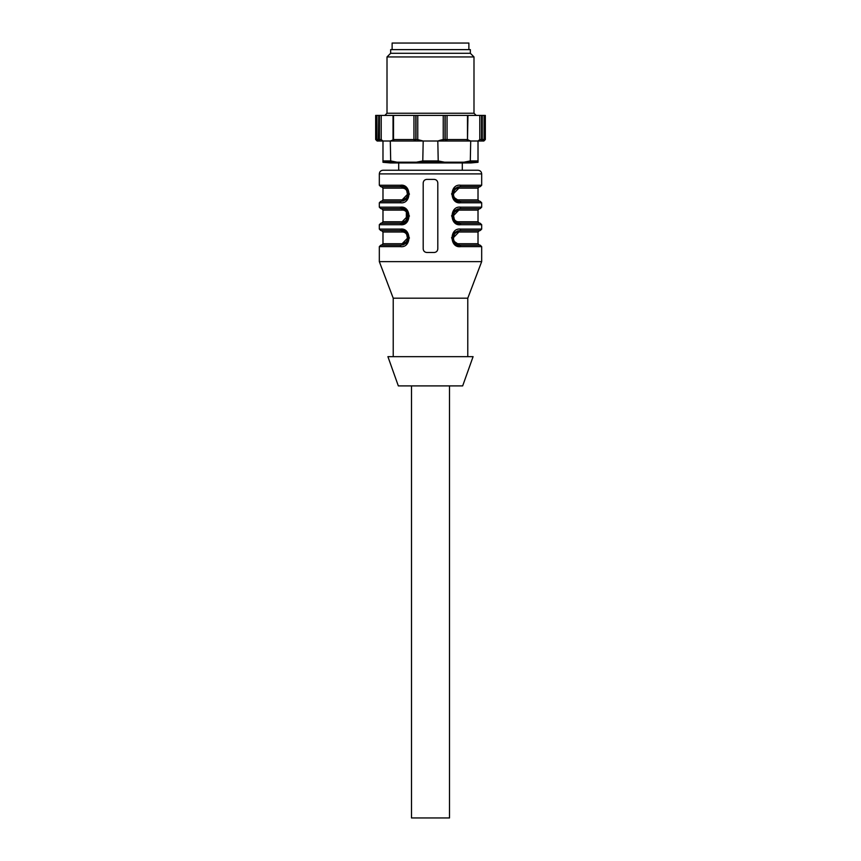 <?xml version="1.0" encoding="UTF-8"?>
<svg xmlns="http://www.w3.org/2000/svg" width="861" height="861" viewBox="0 0 861 861"><rect width="100%" height="100%" fill="white"/><g stroke="black" fill="none" stroke-linecap="round" stroke-linejoin="round"><path stroke-width="1.29" d="M382.984 162.298L390.291 162.944L470.709 162.944L478.016 162.298M398.331 385.9L462.669 385.9L473.087 356.658L387.913 356.658L398.331 385.9M434.159 179.389L426.841 179.389C424.634 179.594 423.408 180.821 423.192 183.038L423.192 248.84C423.408 251.057 424.624 252.273 426.841 252.488L434.159 252.488C436.366 252.284 437.592 251.057 437.808 248.84L437.808 183.038C437.592 180.821 436.376 179.605 434.159 179.389M393.219 356.658L393.219 298.186L379.324 261.626L481.676 261.626L481.676 246.644L460.603 246.644C449.345 248.259 449.194 227.519 460.603 229.101A1.464 0.861 90 0 1 459.742 230.565L480.212 230.565L459.742 230.565L454.662 232.761L453.026 240.617L459.742 245.181L480.212 245.181L481.676 246.644M451.573 237.668L454.5 244.341L460.603 246.644A1.464 0.861 90 0 0 459.742 245.181A1.464 0.872 90 0 1 458.87 243.717L478.016 243.717L478.016 232.018L458.87 232.018C451.648 231.781 451.638 244.007 458.87 243.717M451.573 215.745L454.5 222.407L460.603 224.71C449.345 226.325 449.194 205.596 460.603 207.167A1.464 0.861 90 0 1 459.742 208.631L453.037 213.184L454.651 221.029L459.742 223.247L480.212 223.247L481.676 224.71L460.603 224.71A1.464 0.861 90 0 0 459.742 223.247A1.464 0.872 90 0 1 458.87 221.783L478.016 221.783L478.016 210.095L458.87 210.095C451.648 209.858 451.638 222.073 458.87 221.783M451.573 193.811L454.5 200.473L460.603 202.776C449.345 204.401 449.194 183.662 460.603 185.233L481.676 185.233L481.676 173.9L379.324 173.9C379.54 171.683 380.766 170.467 382.984 170.252L478.016 170.252C480.234 170.467 481.46 171.683 481.676 173.9M409.427 238.066L406.5 231.405L400.397 229.101C411.655 227.487 411.806 248.216 400.397 246.644A1.464 0.861 -90 0 1 401.258 245.181L407.963 240.628L406.349 232.782L401.258 230.565L380.788 230.565L379.324 229.101L400.397 229.101A1.464 0.861 90 0 0 401.258 230.565L381.52 230.565L382.984 232.018L402.13 232.018A1.464 0.872 90 0 0 401.258 230.565L406.166 232.448L408.566 237.84L406.618 242.834M409.427 216.133L406.5 209.471L400.397 207.167C411.655 205.553 411.806 226.282 400.397 224.71L406.403 222.493M409.427 194.209L406.5 187.537L400.397 185.233C411.655 183.619 411.806 204.358 400.397 202.776A1.464 0.861 -90 0 1 401.258 201.323L407.963 196.771L406.349 188.914L401.258 186.697L380.788 186.697L379.324 185.233L400.397 185.233A1.464 0.861 -90 0 0 401.258 186.697A1.464 0.872 -90 0 1 402.13 188.161L382.984 188.161L381.52 186.697M400.397 246.644L379.324 246.644L380.788 245.181L401.258 245.181L406.177 243.286L407.318 241.93M406.22 243.232L402.83 245.008M459.742 245.181L454.834 243.286L452.434 237.894L454.382 232.911M454.78 232.502L458.17 230.737M401.258 186.697L406.166 188.591L408.566 193.983L406.618 198.966M406.22 199.375L402.83 201.151M407.802 194.005L402.13 199.86L382.984 199.86L381.52 201.323L401.258 201.323A1.464 0.861 90 0 0 400.397 202.776L379.324 202.776L380.788 201.323L401.258 201.323L406.166 199.429L407.318 198.073M460.603 185.233A1.464 0.861 -90 0 1 459.742 186.697L480.212 186.697L459.742 186.697L454.662 188.903L453.026 196.76L459.742 201.323L480.212 201.323L481.676 202.776L460.603 202.776A1.464 0.861 90 0 0 459.742 201.323A1.464 0.861 90 0 1 460.603 202.776M453.629 190.033L454.382 189.054M454.78 188.645L458.17 186.869M459.742 223.247L454.834 221.363L452.434 215.96L454.382 210.977M454.78 210.568L458.17 208.803M453.198 215.939L458.87 210.095A1.464 0.872 90 0 1 459.742 208.631L480.212 208.631L459.742 208.631L454.834 210.514L453.682 211.881M407.371 219.921L406.618 220.9M406.22 221.309L402.83 223.074M400.397 224.71A1.464 0.861 90 0 1 401.258 223.247L381.52 223.247L401.258 223.247A1.464 0.861 -90 0 0 400.397 224.71L379.324 224.71L380.788 223.247L401.258 223.247L406.327 221.051L406.349 210.848L401.258 208.631L380.788 208.631L379.324 207.167L400.397 207.167A1.464 0.861 -90 0 0 401.258 208.631A1.464 0.872 -90 0 1 402.13 210.095L382.984 210.095L381.52 208.631M393.219 298.186L467.781 298.186L481.676 261.626M407.802 215.939L402.13 221.783C409.352 222.03 409.362 209.804 402.13 210.095M453.198 194.005L458.87 188.161C451.648 187.924 451.638 200.15 458.87 199.86A1.464 0.872 90 0 0 459.742 201.323A1.464 0.872 90 0 1 458.87 199.86L478.016 199.86L478.016 188.161L458.87 188.161A1.464 0.872 -90 0 1 459.742 186.697L454.834 188.591L453.682 189.947M401.258 201.323A1.464 0.872 -90 0 0 402.13 199.86C409.352 200.096 409.362 187.87 402.13 188.161M453.198 237.873L458.87 232.018A1.464 0.872 90 0 1 459.742 230.565L454.834 232.448L453.682 233.805M407.802 237.873L402.13 243.717C409.352 243.954 409.362 231.738 402.13 232.018M382.984 232.018L382.984 243.717L402.13 243.717A1.464 0.872 -90 0 1 401.258 245.181M382.984 210.095L382.984 221.783L402.13 221.783A1.464 0.872 -90 0 1 401.258 223.247L406.166 221.363M449.507 385.9L449.507 817.95L411.493 817.95L411.493 385.9M470.343 53.285L390.657 53.285L390.657 49.626L470.343 49.626L470.343 53.285L473.991 56.944L387.009 56.944L387.009 113.232L473.991 113.232L473.991 56.944M378.743 115.417L378.388 141.01L379.098 141.01L378.388 141.01A1.464 1.431 -90 0 1 376.957 139.547L375.676 139.547L375.676 115.417L484.043 115.417L484.043 139.547L485.324 139.547L483.86 141.01L482.612 141.01L482.257 139.547L484.043 139.547A1.464 1.431 90 0 1 482.612 141.01L478.016 141.01L479.792 139.611L481.547 139.547L479.792 139.611L478.016 141.01L478.016 162.191L463.971 162.191L470.3 160.932L478.016 160.932M378.388 141.01L377.14 141.01L375.676 139.547M395.005 141.01L390.291 141.01L390.7 160.932L397.029 162.191L463.971 162.191M416.455 162.191L422.783 160.932L423.192 141.01L390.291 141.01L393.94 139.611M423.192 141.01L418.112 141.01L417.768 139.611L423.192 141.01L437.808 141.01L438.217 160.932L444.545 162.191M416.003 115.417L416.003 139.547L414.593 141.01L394.499 141.01A1.464 0.99 90 0 1 393.509 139.547L393.509 115.417M414.389 141.01L413.947 139.547L415.798 139.547A1.464 1.41 90 0 1 414.389 141.01M470.3 160.932L470.709 141.01L437.808 141.01L442.36 139.73M443.232 115.417L443.232 139.611L442.888 141.01L437.808 141.01M467.06 139.611L470.709 141.01L446.407 141.01L444.997 139.547L447.053 139.547L446.611 141.01A1.464 1.41 -90 0 1 445.202 139.547L445.202 115.417M467.555 139.547A1.464 1.055 -90 0 1 466.501 141.01A1.464 0.99 -90 0 0 467.491 139.547L467.964 115.417M484.043 115.417L485.324 115.417L485.324 139.547M390.7 160.932L382.984 160.932L382.984 162.191L397.029 162.191M422.783 160.932L438.217 160.932M382.984 160.932L382.984 141.01L381.208 139.611L382.553 141.01L379.098 141.01L379.453 139.547L381.208 139.611L381.208 115.417M441.725 139.848L440.671 140.117M440.412 140.182L437.915 140.978M443.232 139.611L444.997 139.547L444.997 115.417M415.798 115.417L415.798 139.547L417.768 139.611L417.768 115.417M393.036 115.417L393.036 139.547L413.947 139.547L413.947 115.417M468.879 49.626L468.879 43.05L392.121 43.05L392.121 49.626M460.603 229.101L481.676 229.101L481.676 224.71M460.603 207.167L481.676 207.167L481.676 202.776M467.491 115.417L467.491 139.547L447.053 139.547L447.053 115.417M379.453 115.417L379.453 139.547L376.957 139.547L376.957 115.417M470.709 141.01L478.016 141.01M390.291 141.01L382.984 141.01M481.547 115.417L481.547 139.547L482.257 139.547L482.257 115.417M479.792 115.417L479.792 139.611M481.902 141.01L481.547 139.547M398.697 162.944L398.697 170.252M462.303 162.944L462.303 170.252M379.324 261.626L379.324 246.644M379.324 229.101L379.324 224.71M379.324 207.167L379.324 202.776M379.324 185.233L379.324 173.9M467.781 356.658L467.781 298.186M382.984 199.86L382.984 188.161M452.434 237.894L454.812 232.47M481.676 229.101L480.212 230.565M478.016 243.717L479.48 245.181M478.016 232.018L479.48 230.565M452.434 215.96L454.812 210.547M481.676 207.167L480.212 208.631M478.016 221.783L479.48 223.247M478.016 210.095L479.48 208.631M481.676 185.233L480.212 186.697M459.742 201.323L454.834 199.429L452.434 194.037L454.812 188.613M478.016 199.86L479.48 201.323M478.016 188.161L479.48 186.697M408.566 237.84L406.188 243.265M382.984 243.717L381.52 245.181M401.258 208.631L406.166 210.514L408.566 215.917L406.188 221.331L407.318 219.996M382.984 221.783L381.52 223.247M408.566 193.983L406.188 199.408M390.657 53.285L387.009 56.944M473.991 113.232L476.187 115.417M387.009 113.232L384.813 115.417M466.501 141.01A1.464 1.464 0 0 0 467.964 139.633M393.057 139.783A1.464 1.464 0 0 0 394.499 141.01"/></g></svg>
